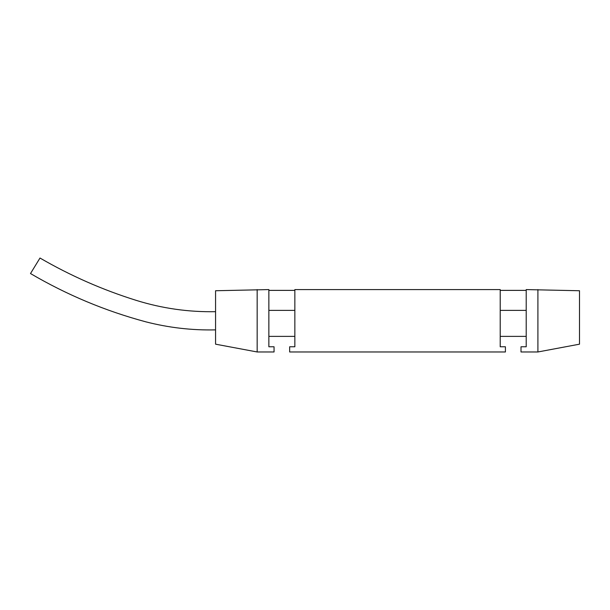<?xml version="1.0" encoding="UTF-8"?>
<svg xmlns="http://www.w3.org/2000/svg" width="610" height="610" viewBox="0 0 610 610"><rect width="100%" height="100%" fill="white"/><g stroke="black" fill="none" stroke-linecap="round" stroke-linejoin="round"><path stroke-width="0.91" d="M30.5 273.547L39.993 258.03L30.5 273.547C66.795 294.844 105.233 310.932 145.798 321.828C168.696 327.715 191.952 330.399 215.566 329.88M268.858 346.777L268.858 289.582L215.566 290.741L215.566 344.177L257.161 351.97L274.058 351.97L274.058 346.777L268.858 346.777M268.858 336.377L294.851 336.377M500.215 336.377L526.209 336.377L500.215 336.377M579.5 290.741L526.209 289.582L526.209 346.777L521.009 346.777L521.009 351.97L537.906 351.97L579.5 344.177L579.5 290.741M526.209 290.383L500.215 290.383M500.215 289.582L294.851 289.582L294.851 346.777L289.659 346.777L289.659 351.97L505.416 351.97L505.416 346.777L500.215 346.777L500.215 289.582M294.851 290.383L268.858 290.383M257.161 351.97L257.161 289.582M537.906 289.582L537.906 351.97M294.851 310.383L268.858 310.383M526.209 310.383L500.215 310.383M215.566 311.679C188.566 312.19 162.138 308.424 136.297 300.394C102.632 289.88 70.531 275.758 39.993 258.03"/></g></svg>
